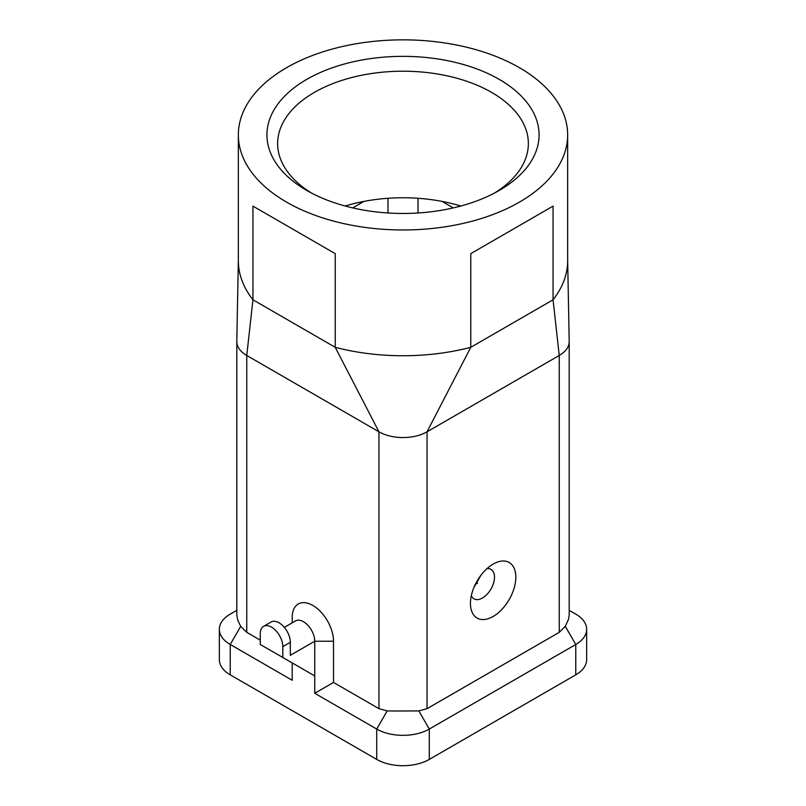 <?xml version="1.0" encoding="UTF-8"?>
<svg xmlns="http://www.w3.org/2000/svg" width="806" height="806" viewBox="0 0 806 806"><rect width="100%" height="100%" fill="white"/><g stroke="black" fill="none" stroke-linecap="round" stroke-linejoin="round"><path stroke-width="1.21" d="M230.234 674.844L230.234 644.488A37.177 21.47 180 0 1 219.343 629.305L219.343 659.671A37.177 21.47 180 0 0 230.234 674.844L376.714 759.413A37.177 21.47 0 0 0 429.286 759.413L575.766 674.844A37.177 21.47 180 0 0 586.657 659.671L586.657 629.305A37.177 21.47 180 0 1 575.766 644.488L575.766 674.844M238.354 259.562L236.803 341.371A33.993 19.626 0 0 0 236.803 341.603A33.993 19.626 0 0 0 237.377 345.21A33.993 19.626 0 0 0 246.757 355.476L378.961 431.804A33.993 19.626 0 0 0 396.754 437.225A33.993 19.626 0 0 0 409.247 437.225A33.993 19.626 0 0 0 427.039 431.804L559.243 355.476L559.243 632.347L565.298 626.343L575.766 644.488L429.286 729.057A37.177 21.47 0 0 1 376.714 729.057L314.743 693.281L333.513 682.43L333.513 641.233A29.218 16.866 -120 0 0 312.859 605.457A29.218 16.866 -120 0 0 292.205 617.386L292.205 622.837L292.205 617.386M282.815 657.495L260.278 644.488L260.278 633.647A15.939 9.198 60 0 1 263.582 626.353A15.939 9.198 60 0 1 275.854 630.614A15.939 9.198 60 0 1 282.815 646.654L282.815 657.495L314.743 675.932L314.743 693.281M284.347 627.37L295.5 620.932A15.939 9.198 60 0 1 307.781 625.194A15.939 9.198 60 0 1 314.743 641.233L314.743 675.932L292.205 662.915L292.205 680.264L230.234 644.488L240.702 626.343L246.757 632.347L246.757 355.476L252.943 299.802L252.943 206.124L335.225 253.638L252.943 206.124M219.343 629.305A37.177 21.47 180 0 1 230.234 614.132L236.803 610.333L230.234 614.132M260.278 640.145L246.757 632.347M238.344 134.904A164.656 95.068 0 0 0 286.573 202.125A164.656 95.068 0 0 0 466.009 222.738A164.656 95.068 0 0 0 567.656 134.904A164.656 95.068 0 0 0 519.427 67.684A164.656 95.068 0 0 0 339.991 47.08A164.656 95.068 0 0 0 238.344 134.904L238.344 260.67A164.656 95.068 0 0 0 240.007 274.161A164.656 95.068 0 0 0 252.943 299.802L335.225 347.315L378.961 431.804L378.961 708.676L387.182 710.912L396.33 711.013L418.818 710.912L427.039 708.676L559.243 632.347M569.197 610.333L575.766 614.132A37.177 21.47 180 0 1 586.657 629.305M236.803 341.603L236.803 615.049L237.81 620.398L240.702 626.343M378.961 708.676L333.513 682.43M427.039 708.676L427.039 431.804L470.775 347.315L553.057 299.802L559.243 355.476A33.993 19.626 0 0 0 568.623 345.21A33.993 19.626 0 0 0 569.197 341.603L569.197 615.049L568.532 619.29L565.298 626.343M453.304 207.898L442.041 201.399A124.003 71.593 0 0 0 363.959 201.399L352.696 207.898M477.505 582.98L476.366 582.325M476.014 582.99L477.081 583.615M333.513 641.233L314.743 641.233L290.321 655.328L290.321 642.322A15.939 9.198 60 0 0 283.369 626.282A15.939 9.198 60 0 0 271.088 622.01L263.582 626.353M470.775 253.638L553.057 206.124L470.775 253.638L470.775 347.315A164.656 95.068 0 0 1 426.364 354.781A164.656 95.068 0 0 1 379.636 354.781A164.656 95.068 0 0 1 335.225 347.315L335.225 253.638M470.452 603.372A32.079 18.518 120 0 0 493.141 616.469A32.079 18.518 120 0 0 515.82 577.177A32.079 18.518 120 0 0 493.141 564.089A32.079 18.518 120 0 0 470.452 603.372M471.319 595.725A16.997 9.813 120 0 0 473.978 598.838A16.997 9.813 120 0 0 487.076 594.284A16.997 9.813 120 0 0 494.491 577.177A16.997 9.813 120 0 0 490.975 569.399A16.997 9.813 120 0 0 486.945 568.653M494.461 193.067A125.353 72.369 0 0 0 528.353 144.022A125.353 72.369 0 0 0 491.64 92.408A125.353 72.369 0 0 0 354.67 76.802A125.353 72.369 0 0 0 277.647 144.022A125.353 72.369 0 0 0 311.539 193.067M480.991 575.172L473.918 587.473M363.959 201.399A124.003 71.593 0 0 0 345.17 206.014M569.197 341.603A33.993 19.626 0 0 0 569.197 341.371L567.646 259.562M499.216 79.361A136.063 78.555 0 0 0 306.784 79.361A136.063 78.555 0 0 0 306.784 190.458A136.063 78.555 0 0 0 307.63 190.941A136.063 78.555 0 0 0 498.37 190.941A136.063 78.555 0 0 0 499.216 79.361M553.057 206.124L553.057 299.802A164.656 95.068 0 0 0 565.993 274.161A164.656 95.068 0 0 0 567.656 260.67L567.656 134.904M460.831 206.014A124.003 71.593 0 0 0 442.041 201.399M387.182 710.912L376.714 729.057L376.714 759.413M418.818 710.912L429.286 729.057L429.286 759.413M387.978 198.276L387.978 212.986M418.022 198.276L418.022 212.986M282.815 646.654L290.321 642.322"/></g></svg>
